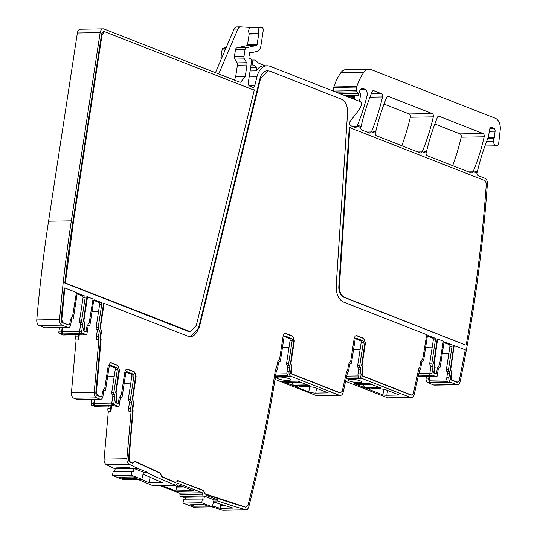 <?xml version="1.0" encoding="UTF-8"?>
<svg xmlns="http://www.w3.org/2000/svg" width="537" height="537" viewBox="0 0 537 537"><rect width="100%" height="100%" fill="white"/><g stroke="black" fill="none" stroke-linecap="round" stroke-linejoin="round"><path stroke-width="0.81" d="M161.865 485.515L176.982 491.355L176.525 487.025L176.727 486.039L177.821 485.012M159.858 485.549L179.492 493.134A1 0.644 89 0 1 179.976 494.349L179.935 494.584A1.504 0.967 89 0 0 180.674 496.41A1501.304 965.848 89 0 0 183.104 497.282L205.899 496.9A1501.304 965.855 89 0 1 203.463 496.02A1.504 0.967 89 0 1 202.731 494.201L179.935 494.584M143.359 472.969L147.266 472.902A1501.304 965.848 89 0 0 160.18 478.715A1501.304 965.848 89 0 0 175.525 485.226A1.504 0.967 89 0 0 175.787 485.28A1.504 0.967 89 0 0 176.7 484.139L177.512 483.179L202.288 492.751L179.492 493.134M176.982 491.355L194.508 491.06L178.781 484.978L176.317 485.018M345.58 381.337L387.707 397.85A5.008 3.222 89 0 0 388.533 397.998L411.322 397.615A5.008 3.222 89 0 0 414.289 394.299L419.605 370.181A3.752 2.417 89 0 0 420.86 367.731L421.706 362.22A1.504 0.967 89 0 1 422.619 361.086A1.504 0.967 89 0 1 422.713 361.092A1.504 0.967 89 0 0 422.8 361.099A1.504 0.967 89 0 0 423.713 359.965L427.277 336.679A1.504 0.967 89 0 1 428.19 335.551A1.504 0.967 89 0 1 428.439 335.591L434.708 338.048L432.6 338.088L427.472 336.075M275.018 379.391L316.615 395.688A5.008 3.222 89 0 0 317.441 395.843L340.23 395.46A5.008 3.222 89 0 0 343.197 392.144L347.473 372.759A3.752 2.417 89 0 0 348.728 370.308L349.574 364.798A1.504 0.967 89 0 1 350.486 363.663A1.504 0.967 89 0 1 350.574 363.67A1.504 0.967 89 0 0 350.661 363.677A1.504 0.967 89 0 0 351.574 362.542L355.138 339.256A1.504 0.967 89 0 1 356.051 338.129A1.504 0.967 89 0 1 356.299 338.169L355.809 338.182M211.893 506.881L216.834 508.391A1501.304 965.848 89 0 0 222.493 510.063A5.008 3.222 89 0 0 223.123 510.15L245.919 509.767A5.008 3.222 89 0 0 248.832 506.666A1010.876 650.341 89 0 0 276.394 370.611A3.752 2.417 89 0 0 277.649 368.16L278.488 362.65A1.504 0.967 89 0 1 279.408 361.515A1.504 0.967 89 0 1 279.495 361.522A1.504 0.967 89 0 0 279.582 361.522A1.504 0.967 89 0 0 280.495 360.394L284.06 337.108A1.504 0.967 89 0 1 284.972 335.974A1.504 0.967 89 0 1 285.221 336.021L284.731 336.028M137.875 479.306A1501.304 965.848 89 0 0 146.098 482.844A1501.304 965.848 89 0 0 152.736 485.609A1.504 0.967 89 0 0 152.991 485.663A1.504 0.967 89 0 0 153.253 485.602M110.971 406.006L110.575 408.59L107.897 408.637A3.752 2.417 89 0 0 108.299 411.738L104.097 459.115A5.008 3.222 89 0 0 106.36 464.639A1501.304 965.848 89 0 0 111.407 467.109A1501.304 965.855 89 0 0 113.126 467.942A1501.311 965.855 89 0 0 114.77 468.727A1501.23 965.801 89 0 0 115.16 468.915M107.897 408.637L108.293 406.046M98.909 406.207A1.249 0.805 -91 0 1 98.291 406.677A1.249 0.805 -91 0 1 98.09 406.637L95.405 406.684A1.249 0.805 89 0 0 95.613 406.724A1.249 0.805 89 0 0 95.814 406.677M95.405 406.684L91.646 405.207A1.249 0.805 89 0 1 91.048 403.69L91.699 399.441M78.771 334.249L78.375 336.84L75.697 336.887A3.752 2.417 89 0 0 76.1 339.988L71.434 392.641A5.008 3.222 89 0 0 73.884 398.246L77.234 399.562A3.752 2.417 89 0 0 77.852 399.676L100.647 399.293A3.752 2.417 89 0 0 102.929 396.46L103.641 391.809A1.504 0.967 89 0 1 104.554 390.674A1.504 0.967 89 0 1 104.648 390.681A1.504 0.967 89 0 0 104.735 390.688A1.504 0.967 89 0 0 105.648 389.553L109.212 366.268A1.504 0.967 89 0 1 110.125 365.14A1.504 0.967 89 0 1 110.374 365.18L116.643 367.637L114.535 367.677L109.407 365.663M75.697 336.887L76.093 334.296M66.709 334.457A1.249 0.805 -91 0 1 66.098 334.927A1.249 0.805 -91 0 1 65.89 334.887L63.205 334.934A1.249 0.805 89 0 0 63.413 334.974A1.249 0.805 89 0 0 63.621 334.927M63.205 334.934L59.446 333.457A1.249 0.805 89 0 1 58.848 331.94L59.5 327.691M239.233 81.986L104.024 28.991A5.008 3.222 89 0 0 103.198 28.837L80.409 29.226A5.008 3.222 89 0 0 77.362 32.999L48.558 221.21A1010.876 650.341 89 0 0 36.778 319.945A5.008 3.222 89 0 0 39.228 325.536L45.034 327.812A3.752 2.417 89 0 0 45.652 327.926L68.447 327.536A3.752 2.417 89 0 0 70.73 324.71L71.441 320.059A1.504 0.967 89 0 1 72.361 318.924A1.504 0.967 89 0 1 72.448 318.931A1.504 0.967 89 0 0 72.535 318.938A1.504 0.967 89 0 0 73.448 317.803L77.013 294.518A1.504 0.967 89 0 1 77.925 293.383A1.504 0.967 89 0 1 78.174 293.43L84.443 295.887L82.336 295.921L77.207 293.914M226.231 47.484L223.372 48.135A2.504 1.611 89 0 0 222.063 49.995L220.989 57.003A2.504 1.611 89 0 0 221.271 59.09M486.509 141.728L493.671 141.607A4.001 2.578 89 0 0 496.309 145.822A4.001 2.578 89 0 0 498.779 142.567L500.222 129.867A10.008 6.437 89 0 0 495.362 118.281L371.121 69.588A12.512 8.048 89 0 0 369.053 69.206L346.07 69.588A12.512 8.048 89 0 0 340.914 72.649A47.545 30.582 89 0 0 333.86 86.934A2.504 1.611 89 0 0 333.739 87.457L333.188 91.048M426.351 376.457L426.089 378.182A3.752 2.417 89 0 0 427.882 382.747L433.614 384.989A5.008 3.222 89 0 0 434.446 385.143L457.235 384.761A5.008 3.222 89 0 0 460.216 381.357A1010.876 650.341 89 0 0 487.395 183.761A5.008 3.222 89 0 0 484.931 178.291L478.145 175.626A2.504 1.611 89 0 1 476.91 172.901M384.022 104.091L409.174 113.951L432.157 113.562L388.365 96.398A2.504 1.611 89 0 0 387.956 96.324A2.504 1.611 89 0 0 386.64 97.445A175.149 112.683 89 0 0 375.585 132.263L371.859 130.806A175.149 112.683 89 0 0 382.512 96.955A2.504 1.611 89 0 0 381.364 93.653L373.826 90.699A2.504 1.611 89 0 0 373.41 90.619A2.504 1.611 89 0 0 372.094 91.746A175.149 112.683 89 0 0 361.059 126.571L357.481 125.168A175.149 112.683 89 0 0 367.019 95.948A5.008 3.222 89 0 0 364.764 89.202L363.643 88.766A6.008 3.866 89 0 0 362.65 88.578A6.008 3.866 89 0 0 359.716 90.8A1.249 0.805 89 0 0 359.562 91.277L359.381 92.492A1.249 0.805 89 0 1 358.615 93.438A1.249 0.805 89 0 1 358.213 93.277L356.494 91.793A1 0.644 89 0 1 356.172 90.672L356.722 87.068A2.504 1.611 89 0 1 356.843 86.544A47.545 30.582 89 0 1 363.898 72.26A12.512 8.048 89 0 1 369.053 69.206M401.783 145.695A175.149 112.683 89 0 0 410.315 117.254A2.504 1.611 89 0 0 409.174 113.951M452.664 165.638A175.149 112.683 89 0 0 461.189 137.19A2.504 1.611 89 0 0 460.048 133.888L483.032 133.505L439.159 116.307A2.504 1.611 89 0 0 438.749 116.227A2.504 1.611 89 0 0 437.427 117.355A175.149 112.683 89 0 0 426.378 152.172L422.653 150.716A175.149 112.683 89 0 0 433.305 116.865A2.504 1.611 89 0 0 432.157 113.562M434.816 124L460.048 133.888M179.976 494.349L202.764 493.966A1 0.644 89 0 0 202.288 492.751M214.041 499.893L217.767 499.826L206.369 495.362L205.899 496.9M217.767 499.826L217.747 501.021A1501.304 965.848 89 0 0 245.288 509.68A5.008 3.222 89 0 0 245.919 509.767M291.49 338.478L289.383 338.511A1.504 0.967 89 0 1 290.101 340.337L286.536 363.623A1.504 0.967 89 0 0 287.1 365.361A1.504 0.967 -91 0 1 287.664 367.107L286.953 371.752L289.06 371.718L289.772 367.066A1.504 0.967 89 0 0 289.208 365.328A1.504 0.967 89 0 1 288.644 363.583L292.209 340.304A1.504 0.967 89 0 0 291.49 338.478L285.221 336.021M289.06 371.718A3.752 2.417 89 0 0 290.853 376.276L339.404 395.306A5.008 3.222 89 0 0 340.23 395.46M362.569 340.626L360.461 340.666A1.504 0.967 89 0 1 361.179 342.485L357.615 365.771A1.504 0.967 89 0 0 358.179 367.516A1.504 0.967 -91 0 1 358.743 369.255L358.031 373.906L360.139 373.866L360.851 369.221A1.504 0.967 89 0 0 360.287 367.476A1.504 0.967 89 0 1 359.723 365.737L363.287 342.452A1.504 0.967 89 0 0 362.569 340.626L356.299 338.169M360.139 373.866A3.752 2.417 89 0 0 361.931 378.431L410.496 397.461A5.008 3.222 89 0 0 411.322 397.615M439.138 367.603L439.32 367.603A1.504 0.967 89 0 0 439.226 367.597A1.504 0.967 89 0 0 438.313 368.731L437.232 375.806A1.249 0.805 89 0 1 436.467 376.746A1.249 0.805 89 0 1 436.266 376.712L432.5 375.235A1.249 0.805 89 0 1 431.902 373.718L432.99 366.643A1.504 0.967 89 0 0 432.426 364.898A1.504 0.967 89 0 1 431.862 363.16L435.42 339.874A1.504 0.967 89 0 0 434.708 338.048M439.32 367.603A1.504 0.967 89 0 0 439.407 367.61A1.504 0.967 89 0 0 440.32 366.476L443.884 343.19A1.504 0.967 89 0 1 444.797 342.056A1.504 0.967 89 0 1 445.045 342.103L451.315 344.559L449.207 344.593L444.079 342.586M449.033 371.409L446.925 371.443A1.504 0.967 -91 0 1 447.489 373.188L446.777 377.833L448.885 377.8L449.597 373.155A1.504 0.967 89 0 0 449.033 371.409A1.504 0.967 89 0 1 448.469 369.671L452.026 346.385A1.504 0.967 89 0 0 451.315 344.559M448.885 377.8A3.752 2.417 89 0 0 450.677 382.357L456.41 384.606A5.008 3.222 89 0 0 457.235 384.761M487.878 138.284L494.154 138.177A2.504 1.611 89 0 0 494.376 137.297L495.094 131.203A2.504 1.611 89 0 0 493.879 128.289L491.872 127.504A3 1.933 89 0 0 491.375 127.417A3 1.933 89 0 0 489.549 129.679L488.455 136.807A2.504 1.611 89 0 1 488.079 137.908A5.008 3.222 89 0 0 487.71 138.653A182.157 117.187 89 0 0 477.239 172.108L476.836 173.021L472.99 171.518A175.143 112.676 89 0 1 472.862 171.833A2.504 1.611 89 0 1 471.546 172.954A2.504 1.611 89 0 1 471.13 172.88L427.284 155.69A2.504 1.611 89 0 1 426.049 152.971M426.378 152.172L425.975 153.092L422.109 151.575A175.156 112.683 89 0 1 421.981 151.89L417.759 151.958M375.256 133.062A2.504 1.611 89 0 0 376.491 135.78L420.249 152.938A2.504 1.611 89 0 0 420.666 153.011A2.504 1.611 89 0 0 421.981 151.89M375.585 132.263L375.182 133.183L371.315 131.666A175.156 112.689 89 0 1 371.188 131.981A2.504 1.611 89 0 1 369.872 133.102A2.504 1.611 89 0 1 369.456 133.028L361.958 130.088A2.504 1.611 89 0 1 360.73 127.37M361.059 126.571L360.656 127.491L356.937 126.034A175.149 112.683 89 0 1 356.81 126.343A2.504 1.611 89 0 1 355.494 127.47A2.504 1.611 89 0 1 355.078 127.39L350.802 125.712A2.504 1.611 89 0 1 349.607 123.832A2.504 1.611 89 0 1 350.131 121.355L357.635 111.696A27.521 17.708 89 0 0 361.193 105.427A2.504 1.611 89 0 0 360.199 101.634L270.091 66.313A17.513 11.27 89 0 0 267.198 65.782A17.513 11.27 89 0 0 256.961 76.818L254.739 85.826L249.275 85.92L252.867 87.33A2.504 1.611 89 0 0 253.276 87.403A2.504 1.611 89 0 0 254.739 85.826M103.198 28.837A5.008 3.222 89 0 0 100.15 32.616L71.347 220.828A1010.876 650.341 89 0 0 59.573 319.562A5.008 3.222 89 0 0 62.024 325.147L67.823 327.422A3.752 2.417 89 0 0 68.447 327.536M88.88 325.442L89.055 325.442A1.504 0.967 89 0 0 88.967 325.435A1.504 0.967 89 0 0 88.048 326.57L86.967 333.645A1.249 0.805 89 0 1 86.209 334.585A1.249 0.805 89 0 1 86.001 334.551L82.242 333.074A1.249 0.805 89 0 1 81.644 331.557L82.725 324.482A1.504 0.967 89 0 0 82.161 322.737A1.504 0.967 89 0 1 81.597 320.998L85.161 297.713A1.504 0.967 89 0 0 84.443 295.887M89.055 325.442A1.504 0.967 89 0 0 89.142 325.442A1.504 0.967 89 0 0 90.055 324.314L93.619 301.029A1.504 0.967 89 0 1 94.532 299.894A1.504 0.967 89 0 1 94.78 299.941L101.05 302.398L98.942 302.432L93.814 300.425M77.234 399.562L100.023 399.179L96.673 397.863A5.008 3.222 89 0 1 94.23 392.252L98.895 339.606A3.752 2.417 89 0 1 98.486 336.498L99.332 330.987A1.504 0.967 89 0 0 98.768 329.248A1.504 0.967 89 0 1 98.204 327.503L101.768 304.224A1.504 0.967 89 0 0 101.05 302.398M100.023 399.179A3.752 2.417 89 0 0 100.647 399.293M121.073 397.192L121.255 397.192A1.504 0.967 89 0 0 121.167 397.185A1.504 0.967 89 0 0 120.248 398.32L119.167 405.395A1.249 0.805 89 0 1 118.402 406.334A1.249 0.805 89 0 1 118.2 406.301L114.435 404.824A1.249 0.805 89 0 1 113.837 403.307L114.925 396.232A1.504 0.967 89 0 0 114.361 394.487A1.504 0.967 89 0 1 113.797 392.748L117.355 369.463A1.504 0.967 89 0 0 116.643 367.637M121.255 397.192A1.504 0.967 89 0 0 121.342 397.199A1.504 0.967 89 0 0 122.255 396.064L125.819 372.779A1.504 0.967 89 0 1 126.732 371.644A1.504 0.967 89 0 1 126.98 371.691L133.25 374.148L131.142 374.182L126.014 372.175M104.097 459.115L126.893 458.732L131.095 411.355A3.752 2.417 89 0 1 130.686 408.248L131.531 402.743A1.504 0.967 89 0 0 130.968 400.998A1.504 0.967 89 0 1 130.404 399.26L133.968 375.974A1.504 0.967 89 0 0 133.25 374.148M126.893 458.732A5.008 3.222 89 0 0 129.149 464.25A1501.304 965.848 89 0 0 132.572 465.935A1501.304 965.848 89 0 0 138.103 468.606L147.272 472.198L143.54 472.258M147.266 472.902L147.272 472.198M126.98 369.167A4.001 2.578 89 0 1 127.35 369.268L133.619 371.725A4.001 2.578 89 0 1 135.532 376.585L132.236 399.333A4.001 2.578 89 0 1 133.095 403.354L132.256 408.865A1.249 0.805 89 0 0 132.525 410.12L133.095 410.114L132.827 408.852L133.673 403.347L132.706 398.816L136.109 376.578L134.196 371.711L127.269 369.134M110.374 362.656A4.001 2.578 89 0 1 110.743 362.757L117.012 365.214A4.001 2.578 89 0 1 118.925 370.08L115.63 392.822A4.001 2.578 89 0 1 116.489 396.843L115.67 402.22L115.905 402.831L117.637 403.441M127.35 369.268L127.927 369.255C126.37 368.892 125.336 369.859 124.826 372.154L121.422 394.4L119.254 397.695L118.046 403.435L116.482 402.817L116.24 402.213L117.066 396.836L116.093 392.312L119.503 370.067L117.59 365.207L110.662 362.629L108.219 365.643L104.816 387.889L102.648 391.184L101.936 395.836L100.969 396.742L97.62 395.427L96.398 392.621L101.124 339.277L100.627 337.102L101.473 331.591L100.506 327.067L103.91 304.828L103.95 303.298L103.373 303.311A4.001 2.578 89 0 1 103.332 304.835L100.036 327.583A4.001 2.578 89 0 1 100.896 331.604L100.057 337.115A1.249 0.805 89 0 0 100.325 338.37A1 0.644 89 0 1 100.553 339.283L95.821 392.634A2.504 1.611 89 0 0 97.049 395.44L100.392 396.749A1.249 0.805 89 0 0 100.6 396.789A1.249 0.805 89 0 0 100.808 396.742M190.252 336.726A15.016 9.659 89 0 0 198.744 327.275L199.321 327.268L260.546 78.657L267.856 70.777L269.923 71.159L341.418 99.177C345.627 101.379 347.681 105.903 347.573 112.77L336.189 285.791C336.061 294.028 338.525 299.458 343.573 302.096L426.687 334.672L422.881 358.3L420.713 361.596L419.874 367.107L418.806 368.664L413.336 393.446L411.443 395.024L362.878 375.994L362.28 374.47L362.992 369.825L362.025 365.301L365.428 343.056L363.515 338.189L356.588 335.612M267.856 70.777L267.285 70.783A12.512 8.048 89 0 0 259.968 78.664L198.744 327.275M356.299 335.645A4.001 2.578 89 0 1 356.675 335.746L362.938 338.203A4.001 2.578 89 0 1 364.851 343.062L361.555 365.811A4.001 2.578 89 0 1 362.421 369.832L361.71 374.484A1.249 0.805 89 0 0 362.307 376.001L410.865 395.037A2.504 1.611 89 0 0 411.282 395.111A2.504 1.611 89 0 0 411.308 395.111M285.221 333.49A4.001 2.578 89 0 1 285.597 333.598L291.86 336.055A4.001 2.578 89 0 1 293.773 340.914L290.477 363.663A4.001 2.578 89 0 1 291.336 367.684L290.624 372.329A1.249 0.805 89 0 0 291.222 373.853L339.773 392.883A2.504 1.611 89 0 0 340.19 392.956A2.504 1.611 89 0 0 340.216 392.956M177.593 480.669A3.504 2.255 89 0 1 177.875 480.749L202.65 490.321A3.504 2.255 89 0 1 204.382 493.443L204.637 493.886A1498.801 964.244 89 0 0 245.563 507.223A2.504 1.611 89 0 0 245.872 507.264L205.208 493.879L203.228 490.315L177.881 480.635M134.673 461.511A3.504 2.255 89 0 1 135.055 461.632L159.536 472.963A3.504 2.255 89 0 1 161.174 476.198L161.415 476.661A1498.801 964.244 89 0 0 175.096 482.474L175.27 482.468M132.525 410.12A1 0.644 89 0 1 132.753 411.033L128.491 459.108A2.504 1.611 89 0 0 129.618 461.867A1498.807 964.244 89 0 0 132.223 463.156L132.424 463.149M436.192 373.859L433.97 373.242L433.728 372.631L434.554 367.254A4.001 2.578 89 0 0 433.695 363.234L434.265 363.227L437.601 338.954L443.293 341.183L439.488 364.811L437.319 368.107L436.5 373.483L436.111 373.846L434.547 373.228L434.305 372.624L435.131 367.248L434.265 363.227M437.601 338.954L437.031 338.961A4.001 2.578 89 0 1 436.99 340.492L433.695 363.234M87.343 296.786L93.035 299.022L89.223 322.65L87.061 325.946L85.846 331.685L84.282 331.067L84.041 330.463L84.866 325.086L83.9 320.562L87.303 298.317L87.343 296.786L86.766 296.8A4.001 2.578 89 0 1 86.725 298.324L83.43 321.072A4.001 2.578 89 0 1 84.289 325.093L83.47 330.47L83.705 331.081L85.437 331.691M103.99 31.663A4.001 2.578 89 0 0 103.936 31.663A4.001 2.578 89 0 0 101.493 34.683L72.918 221.439A1008.379 648.73 89 0 0 64.802 283.046L65.373 283.039L73.488 221.432L102.07 34.677L104.507 31.656L253.068 89.746L254.323 89.847L196.307 325.415L190.454 331.718L65.373 283.039M64.802 283.046L188.232 331.423A10.008 6.437 89 0 0 189.883 331.732A10.008 6.437 89 0 0 189.991 331.732M456.779 382.183L457.195 382.257A2.504 1.611 89 0 1 456.779 382.183L451.046 379.934A1.249 0.805 89 0 1 450.449 378.417L451.161 373.765A4.001 2.578 89 0 0 450.301 369.745L453.597 346.996A4.001 2.578 89 0 0 453.637 345.472L465.284 349.802L459.256 380.545L457.356 382.169L451.624 379.928L451.026 378.404L451.738 373.759L450.765 369.228L454.208 345.459M64.836 287.966L76.429 292.511L72.616 316.139L70.454 319.434L69.743 324.086L68.77 324.992L62.97 322.717L61.742 319.918L64.836 287.966L64.259 287.98A1008.379 648.73 89 0 0 61.164 319.931A2.504 1.611 89 0 0 62.393 322.724L68.199 324.999A1.249 0.805 89 0 0 68.4 325.039A1.249 0.805 89 0 0 68.608 324.992M349.862 127.289L349.285 127.303L338.82 286.382A10.008 6.437 89 0 0 343.74 297.256L465.586 345.016L344.318 297.243C340.948 295.491 339.31 291.866 339.397 286.375L349.862 127.289L351.003 128.128L485.139 180.707L486.368 183.439C482.481 238.22 475.748 292.074 466.163 345.002M434.567 376.739A1.249 0.805 -91 0 1 434.359 376.786A1.249 0.805 -91 0 1 434.158 376.746L432.97 376.283L418.209 376.531M432.5 375.235L430.399 375.269L431.58 375.739L418.33 375.96M429.036 376.417L428.774 378.142A3.752 2.417 89 0 0 429.13 381.142A3.752 2.417 89 0 0 429.775 382.143L447.777 381.841A3.752 2.417 89 0 1 447.14 380.84A3.752 2.417 89 0 1 446.777 377.833M494.154 138.177A5.008 3.222 89 0 0 493.664 141.13A5.008 3.222 89 0 1 493.671 141.607M357.481 125.168L356.937 126.034M359.32 92.747A1.249 0.805 -91 0 1 359.508 92.706A1.249 0.805 -91 0 1 359.716 92.747L360.173 92.928A1 0.644 -91 0 1 360.656 94.143L360.186 97.204A27.521 17.708 -91 0 1 359.334 101.292M358.803 93.398L358.139 95.291A1.249 0.805 -91 0 1 357.454 95.928A1.249 0.805 -91 0 1 357.313 95.915L355.42 95.438A1.249 0.805 -91 0 0 355.279 95.425L344.808 95.599M354.225 99.291A1.504 0.967 -91 0 0 354.286 98.573A2.504 1.611 -91 0 1 354.313 97.694L354.521 96.365A1.249 0.805 -91 0 1 355.279 95.425M265.412 65.809L259.109 63.339A5.008 3.222 -91 0 1 258.324 62.856L255.787 60.674A5.008 3.222 -91 0 0 254.176 60.037A5.008 3.222 -91 0 1 254.176 60.037L251.699 60.077M350.131 97.687L349.862 97.459A2.504 1.611 -91 0 0 349.057 97.143L348.755 97.15M267.198 65.782L263.942 65.836A17.513 11.27 -91 0 0 256.216 70.864A2.504 1.611 -91 0 0 256.203 67.333A8.008 5.148 -91 0 0 253.135 64.97A1.249 0.805 -91 0 1 252.444 63.42L252.82 60.99A1.249 0.805 -91 0 1 253.578 60.05M249.45 85.913A2.504 1.611 -91 0 1 248.255 82.873L251.678 60.513A1.249 0.805 -91 0 0 251.115 59.003L249.497 58.264A1.249 0.805 -91 0 1 249.054 56.345A2.504 1.611 -91 0 0 249.289 55.512L249.443 54.492A2.504 1.611 -91 0 0 249.477 53.579A1.249 0.805 -91 0 1 250.249 52.176A1.249 0.805 -91 0 1 250.457 52.217L250.047 52.223M256.357 45.477L246.778 45.638L236.777 47.907L246.355 47.746L256.357 45.477A1.504 0.967 89 0 0 257.142 44.356L258.747 33.878A1 0.644 89 0 0 258.653 33.093A3.752 2.417 89 0 1 258.525 29.287A3.752 2.417 89 0 1 260.606 27.313A3.752 2.417 89 0 1 260.727 27.32L261.72 27.38A2.504 1.611 -91 0 1 263.244 30.495L260.901 45.833A7.505 4.826 -91 0 1 256.968 51.418L251.712 52.613A1.249 0.805 -91 0 1 251.605 52.626A1.249 0.805 -91 0 1 251.397 52.586L250.457 52.217M236.851 26.917A5.008 3.222 89 0 0 236.696 26.917L240.522 26.85A5.008 3.222 89 0 1 240.683 26.857L251.088 27.474M62.178 327.644L61.533 331.893L58.848 331.94M62.688 327.637L62.339 331.638A2 1.289 89 0 0 63.312 333.88L62.131 333.417A1.249 0.805 -91 0 1 61.533 331.893M65.89 334.887L64.702 334.423A2 1.289 89 0 0 65.031 334.484L82.866 334.182M64.702 334.423L82.705 334.121L83.893 334.585A1.249 0.805 -91 0 0 84.101 334.625A1.249 0.805 -91 0 0 84.302 334.578M82.242 333.074L80.134 333.108L81.322 333.578L63.312 333.88M76.1 339.988L78.785 339.941A3.752 2.417 -91 0 1 78.771 339.908A3.752 2.417 -91 0 1 78.375 336.84M98.895 339.606L96.788 339.639A3.752 2.417 -91 0 1 96.385 336.538L97.224 331.027A1.504 0.967 -91 0 0 96.66 329.282A1.504 0.967 -91 0 1 96.096 327.543L99.66 304.257A1.504 0.967 -91 0 0 98.942 302.432M92.015 311.534L98.566 311.426M78.785 339.941L79.288 334.242M94.378 399.394L93.727 403.643L91.048 403.69M94.888 399.387L94.532 403.388A2 1.289 89 0 0 95.512 405.63L94.324 405.167A1.249 0.805 -91 0 1 93.727 403.643M98.09 406.637L96.902 406.173A2 1.289 89 0 0 97.231 406.234L115.066 405.932M96.902 406.173L114.905 405.871L116.093 406.334A1.249 0.805 -91 0 0 116.301 406.375A1.249 0.805 -91 0 0 116.502 406.328M95.512 405.63L113.515 405.328L112.334 404.858A1.249 0.805 -91 0 1 111.736 403.341L112.817 396.266A1.504 0.967 -91 0 0 112.253 394.527A1.504 0.967 -91 0 1 111.689 392.782L115.254 369.496A1.504 0.967 -91 0 0 114.535 367.677M110.575 408.59A3.752 2.417 -91 0 0 110.964 411.657L108.299 411.738M110.964 411.657L109.521 411.718M131.095 411.355L128.987 411.389A3.752 2.417 -91 0 1 128.578 408.288L129.424 402.777A1.504 0.967 -91 0 0 128.86 401.032A1.504 0.967 -91 0 1 128.296 399.293L131.86 376.007A1.504 0.967 -91 0 0 131.142 374.182M124.208 383.284L130.343 383.183L130.384 385.633M110.978 411.731L111.488 405.992M133.948 468.465L133.498 471.432L113.092 471.567L112.501 475.446L123 479.561L141.775 479.246L143.547 472.224L133.948 468.465L131.075 468.512A2.504 1.611 -91 0 1 131.048 468.452A1501.304 965.848 89 0 1 129.41 467.667L116.381 467.888A1501.304 965.848 89 0 0 118.026 468.673A2.504 1.611 -91 0 1 117.751 467.861M134.465 468.667L138.103 468.606M143.077 474.084A1501.304 965.848 89 0 0 162.375 482.568L149.353 482.79A1501.304 965.848 89 0 1 141.13 479.252M180.674 496.41L203.463 496.02M213.739 501.088L217.747 501.021M213.531 501.9A1501.385 965.902 89 0 0 233.112 508.116L220.089 508.331L220.459 505.008M212.498 506.002A1501.385 965.902 89 0 0 220.089 508.331M286.953 371.752A3.752 2.417 89 0 0 287.315 374.752A3.752 2.417 89 0 0 287.953 375.752L275.562 375.96M279.24 377.048A7.008 1.376 8.7 0 1 286.684 377.974A7.008 1.376 8.7 0 1 290.551 379.827A7.008 1.376 8.7 0 1 288.013 380.491A7.008 1.376 8.7 0 1 280.562 379.565A7.008 1.376 8.7 0 1 276.703 377.706A7.008 1.376 8.7 0 1 279.24 377.048M310.091 386.009L307.983 386.043A1.752 0.342 8.7 0 1 307.345 386.016A15.513 3.041 8.7 0 0 297.706 386.177A1.752 0.342 8.7 0 1 297.256 386.224L295.149 386.257L282.771 381.411L297.713 381.156L310.091 386.009M297.928 387.667A15.016 2.94 8.7 0 1 314.212 387.392L328.208 392.876L315.763 393.084A5.008 0.98 8.7 0 1 308.795 391.923L297.928 387.667M358.031 373.906A3.752 2.417 89 0 0 358.394 376.907A3.752 2.417 89 0 0 359.031 377.907L346.291 378.122M384.264 389.372A15.016 2.94 8.7 0 1 385.291 389.54L399.286 395.024L386.841 395.239A5.008 0.98 8.7 0 1 382.908 394.87L369.268 389.526A15.016 2.94 8.7 0 1 384.264 389.372M366.496 387.922L368.409 387.889A1.752 0.342 -171.3 0 0 368.859 387.842A15.513 3.041 -171.3 0 1 378.498 387.68A1.752 0.342 -171.3 0 0 379.135 387.707L379.062 388.197L381.169 388.157L368.791 383.311L354.044 383.559L366.375 388.392L366.496 387.922L364.925 387.311A3.256 2.094 89 0 1 363.368 384.821M379.062 388.197A1.752 0.342 8.7 0 1 378.424 388.164A15.513 3.041 8.7 0 0 368.785 388.332A1.752 0.342 8.7 0 1 368.335 388.379L366.422 388.405M350.319 379.203A7.008 1.376 8.7 0 1 357.77 380.122A7.008 1.376 8.7 0 1 361.629 381.982A7.008 1.376 8.7 0 1 359.092 382.639A7.008 1.376 8.7 0 1 351.648 381.713A7.008 1.376 8.7 0 1 347.781 379.86A7.008 1.376 8.7 0 1 350.319 379.203M422.653 150.716L422.109 151.575M371.859 130.806L371.315 131.666M477.239 172.108L473.533 170.659A175.149 112.683 89 0 0 484.179 136.807A2.504 1.611 89 0 0 483.032 133.505M473.533 170.659L472.99 171.518M204.328 496.926L204 499.068L183.6 499.195L183.003 503.075L193.501 507.19L212.276 506.874L214.048 499.86L205.96 496.691M289.383 338.511L284.254 336.504M360.461 340.666L355.333 338.652M432.6 338.088A1.504 0.967 -91 0 1 433.319 339.908L429.754 363.193A1.504 0.967 -91 0 0 430.318 364.938A1.504 0.967 -91 0 1 430.882 366.677L429.795 373.752A1.249 0.805 -91 0 0 430.399 375.269M449.207 344.593A1.504 0.967 -91 0 1 449.925 346.419L446.361 369.704A1.504 0.967 -91 0 0 446.925 371.443M82.336 295.921A1.504 0.967 -91 0 1 83.054 297.746L79.489 321.032A1.504 0.967 -91 0 0 80.053 322.771A1.504 0.967 -91 0 1 80.617 324.516L79.536 331.591A1.249 0.805 -91 0 0 80.134 333.108M429.553 376.403L429.217 380.196A2 1.289 89 0 0 429.775 382.143M246.355 47.746A2.504 1.611 89 0 0 245.047 49.605L243.973 56.613A2.504 1.611 89 0 0 244.362 58.909L234.783 59.07L237.039 62.869L246.617 62.708L244.362 58.909M239.428 81.98L240.663 82.215L245.241 76.549L247.007 65.004A2.504 1.611 89 0 0 246.617 62.708M258.747 33.878L249.168 34.039A1 0.644 89 0 0 249.081 33.254A3.752 2.417 -91 0 1 248.946 29.448A3.752 2.417 -91 0 1 251.027 27.474A3.752 2.417 -91 0 1 251.148 27.481L260.485 27.32M215.465 72.67L234.085 29.105L237.918 29.038A5.008 3.222 89 0 1 240.522 26.85M236.696 26.917A5.008 3.222 89 0 0 234.085 29.105M218.72 73.945L237.918 29.038M247.007 65.004L237.428 65.165L235.662 76.71L234.468 80.12M237.428 65.165A2.504 1.611 89 0 0 237.039 62.869M236.777 47.907A2.504 1.611 89 0 0 235.468 49.766L234.394 56.774A2.504 1.611 89 0 0 234.783 59.07M246.778 45.638A1.504 0.967 89 0 0 247.564 44.517L257.142 44.356M249.168 34.039L247.564 44.517M130.343 383.183L130.76 383.176M130.129 385.6L130.464 383.176M114.757 471.533L115.18 468.781L118.053 468.734A2.504 1.611 -91 0 1 118.026 468.673M149.957 477.38L149.353 482.79M185.265 499.168L185.554 497.242M307.339 384.928L293.658 385.163L295.222 385.774L295.149 386.257M293.658 385.163A3.256 2.094 -91 0 1 292.094 382.673M301.183 382.519L287.778 382.747A3.256 2.094 -91 0 1 287.241 382.646L284.026 381.391M308.903 385.546L308.057 385.559A1.752 0.342 -171.3 0 1 307.419 385.532A15.513 3.041 -171.3 0 0 297.78 385.694A1.752 0.342 -171.3 0 1 297.33 385.741L295.222 385.774M383.76 389.298L382.908 394.87M379.981 387.694L379.135 387.707M355.299 383.539L358.508 384.794A3.256 2.094 89 0 0 359.052 384.895L372.269 384.673M202.368 498.88L201.771 502.76L212.276 506.874M131.867 471.244L131.27 475.131L141.775 479.246M425.666 347.184L432.218 347.077M442.273 353.695L448.825 353.588M75.408 305.023L81.953 304.915M107.601 376.773L114.153 376.665M131.075 468.512L118.053 468.734M112.501 475.446L131.27 475.131M133.404 476.943L119.422 477.178L123.154 478.642L137.136 478.407L133.404 476.943M183.003 503.075L201.771 502.76M203.906 504.572L189.923 504.814L193.656 506.27L207.638 506.035L203.906 504.572M282.455 347.614L289 347.499M353.534 349.762L360.085 349.654M150.944 477.621L150.682 477.628A2.504 1.611 -91 0 1 149.615 477.031M123.315 477.111L123.154 478.642M223.728 505.216L221.184 505.263A2.504 1.611 -91 0 1 219.848 504.223L219.714 503.934M193.817 504.746L193.656 506.27M356.675 335.746L357.246 335.739C355.689 335.37 354.655 336.337 354.145 338.632L350.742 360.877L348.58 364.173L347.734 369.684L346.667 371.242L342.244 391.292L340.351 392.869L291.799 373.839L291.202 372.322L291.913 367.67L290.947 363.146L294.35 340.908L292.437 336.041L286.167 333.584C284.61 333.215 283.576 334.182 283.066 336.484L279.663 358.729L277.501 362.025L276.656 367.536L275.521 369.201C268.413 415.772 259.21 461.27 247.906 505.7L245.563 507.223M285.597 333.598L286.167 333.584L285.509 333.464M340.19 392.956L339.773 392.883M411.282 395.111L410.865 395.037M103.95 303.298L188.064 336.269L190.541 336.726L199.321 327.268M118.435 403.072L117.475 403.441M177.875 480.749L178.452 480.736L175.673 482.461L161.986 476.655L160.113 472.956L135.633 461.625L134.962 461.478L132.8 463.142L130.189 461.86L129.061 459.101L133.095 410.114M133.156 462.954L132.223 463.156M176.022 482.246L175.096 482.474M436.5 373.483L435.534 373.853M86.235 331.322L85.276 331.691M181.325 485.965L176.727 486.039M181.707 486.113L176.653 486.193M183.761 486.905L176.525 487.025M183.956 486.978L176.525 487.106M193.38 490.623L176.733 490.905M436.266 376.712L434.158 376.746M426.089 378.182L428.774 378.142M427.882 382.747L450.677 382.357M433.614 384.989L456.41 384.606M490.885 127.524L491.872 127.504M489.999 128.356L493.879 128.289M489.301 131.297L495.094 131.203M488.314 137.398L494.376 137.297M486.69 141.244L493.664 141.13M340.914 72.649L363.898 72.26M333.86 86.934L356.843 86.544M333.739 87.457L356.722 87.068M333.229 91.062L356.172 90.672M335.981 92.136L356.494 91.793M339.679 93.592L358.213 93.277M361.663 88.8L363.643 88.766M360.904 89.27L364.764 89.202M360.361 96.056L367.019 95.948M352.594 126.417L356.81 126.343M358.139 95.291L344.6 95.519M355.145 95.445L344.848 95.62M354.521 96.365L347.083 96.492M354.313 97.694L350.312 97.761M354.286 98.573L352.473 98.607M252.82 60.99L251.605 61.01M252.444 63.42L251.229 63.44M253.135 64.97L250.994 65.004M256.203 67.333L250.618 67.427M256.216 70.864L250.081 70.965M256.961 76.818L249.161 76.945M251.397 52.586L249.651 52.613M225.97 48.088L223.372 48.135M225.178 49.941L222.063 49.995M222.17 56.982L220.989 57.003M77.362 32.999L100.15 32.616M48.558 221.21L71.347 220.828M36.778 319.945L59.573 319.562M39.228 325.536L62.024 325.147M45.034 327.812L67.823 327.422M62.131 333.417L59.446 333.457M86.001 334.551L83.893 334.585M71.434 392.641L94.23 392.252M73.884 398.246L96.673 397.863M94.324 405.167L91.646 405.207M118.2 406.301L116.093 406.334M114.435 404.824L112.334 404.858M106.36 464.639L129.149 464.25M152.736 485.609L175.525 485.226M222.493 510.063L245.288 509.68M275.474 376.538L290.853 376.276M316.615 395.688L339.404 395.306M346.164 378.692L361.931 378.431M387.707 397.85L410.496 397.461M410.315 117.254L433.305 116.865M387.539 96.412L388.365 96.398M373 90.713L373.826 90.699M371.248 93.821L381.364 93.653M369.946 97.17L382.512 96.955M366.972 132.055L371.188 131.981M438.333 116.321L439.159 116.307M461.189 137.19L484.179 136.807M468.64 171.9L472.862 171.833M290.101 340.337L292.209 340.304M288.644 363.583L286.536 363.623M287.1 365.361L289.208 365.328M289.772 367.066L287.664 367.107M361.179 342.485L363.287 342.452M359.723 365.737L357.615 365.771M358.179 367.516L360.287 367.476M360.851 369.221L358.743 369.255M428.439 335.591L427.942 335.605M435.42 339.874L433.319 339.908M431.862 363.16L429.754 363.193M432.426 364.898L430.318 364.938M432.99 366.643L430.882 366.677M431.902 373.718L429.795 373.752M445.045 342.103L444.549 342.109M452.026 346.385L449.925 346.419M448.469 369.671L446.361 369.704M449.597 373.155L447.489 373.188M78.174 293.43L77.684 293.437M85.161 297.713L83.054 297.746M81.597 320.998L79.489 321.032M82.161 322.737L80.053 322.771M82.725 324.482L80.617 324.516M81.644 331.557L79.536 331.591M94.78 299.941L94.29 299.948M101.768 304.224L99.66 304.257M98.204 327.503L96.096 327.543M98.768 329.248L96.66 329.282M99.332 330.987L97.224 331.027M98.486 336.498L96.385 336.538M110.374 365.18L109.877 365.194M117.355 369.463L115.254 369.496M113.797 392.748L111.689 392.782M114.361 394.487L112.253 394.527M114.925 396.232L112.817 396.266M113.837 403.307L111.736 403.341M126.98 371.691L126.484 371.698M133.968 375.974L131.86 376.007M130.404 399.26L128.296 399.293M130.968 400.998L128.86 401.032M131.531 402.743L129.424 402.777M130.686 408.248L128.578 408.288M418.833 373.692L429.835 373.504M429.217 380.196L446.838 379.901M258.653 33.093L249.081 33.254M245.241 76.549L235.662 76.71M62.339 331.638L79.57 331.342M94.532 403.388L111.77 403.092M287.013 373.812L275.87 374M297.33 385.741L297.256 386.224M297.78 385.694L297.706 386.177M307.419 385.532L307.345 386.016M308.057 385.559L307.983 386.043M309.587 386.761L308.795 391.923M316.494 388.285L315.763 393.084M358.092 375.967L346.721 376.155M387.573 390.433L386.841 395.239M368.409 387.889L368.335 388.379M368.859 387.842L368.785 388.332M378.498 387.68L378.424 388.164M245.047 49.605L235.468 49.766M234.394 56.774L243.973 56.613M300.921 382.418L287.241 382.646M378.417 387.083L364.925 387.311M372 384.566L358.508 384.794M220.566 504.209L219.848 504.223M338.82 286.382L339.397 286.375M343.74 297.256L344.318 297.243M61.164 319.931L61.742 319.918M62.393 322.724L62.97 322.717M453.597 346.996L454.168 346.989M450.194 369.241L450.765 369.228M450.301 369.745L450.872 369.731M451.161 373.765L451.738 373.759M450.449 378.417L451.026 378.404M451.046 379.934L451.624 379.928M72.918 221.439L73.488 221.432M188.232 331.423L188.802 331.416M101.493 34.683L102.07 34.677M83.705 331.081L84.282 331.067M83.47 330.47L84.041 330.463M86.725 298.324L87.303 298.317M83.322 320.569L83.9 320.562M83.43 321.072L84.007 321.059M84.289 325.093L84.866 325.086M434.554 367.254L435.131 367.248M433.728 372.631L434.305 372.624M433.97 373.242L434.547 373.228M436.99 340.492L437.561 340.478M433.587 362.73L434.158 362.723M132.256 408.865L132.827 408.852M132.753 411.033L133.324 411.027M128.491 459.108L129.061 459.101M129.618 461.867L130.189 461.86M135.055 461.632L135.633 461.625M159.536 472.963L160.113 472.956M161.174 476.198L161.751 476.191M161.415 476.661L161.986 476.655M202.65 490.321L203.228 490.315M204.382 493.443L204.959 493.429M204.637 493.886L205.208 493.879M291.86 336.055L292.437 336.041M293.773 340.914L294.35 340.908M290.369 363.16L290.947 363.146M290.477 363.663L291.054 363.65M291.336 367.684L291.913 367.67M290.624 372.329L291.202 372.322M291.222 373.853L291.799 373.839M362.938 338.203L363.515 338.189M364.851 343.062L365.428 343.056M361.448 365.308L362.025 365.301M361.555 365.811L362.133 365.804M362.421 369.832L362.992 369.825M361.71 374.484L362.28 374.47M362.307 376.001L362.878 375.994M259.968 78.664L260.546 78.657M103.332 304.835L103.91 304.828M99.929 327.08L100.506 327.067M100.036 327.583L100.614 327.57M100.896 331.604L101.473 331.591M100.057 337.115L100.627 337.102M100.325 338.37L100.902 338.364M100.553 339.283L101.124 339.277M95.821 392.634L96.398 392.621M97.049 395.44L97.62 395.427M110.743 362.757L111.32 362.75M117.012 365.214L117.59 365.207M118.925 370.08L119.503 370.067M115.522 392.319L116.093 392.312M115.63 392.822L116.2 392.816M116.489 396.843L117.066 396.836M115.67 402.22L116.24 402.213M115.905 402.831L116.482 402.817M133.619 371.725L134.196 371.711M135.532 376.585L136.109 376.578M132.129 398.83L132.706 398.816M132.236 399.333L132.814 399.32M133.095 403.354L133.673 403.347M178.821 484.992L176.297 485.039M484.918 146.01L496.309 145.822M340.082 93.747L358.615 93.438M66.098 334.927L63.413 334.974M98.291 406.677L95.613 406.724M175.787 485.28L152.991 485.663M436.467 376.746L434.359 376.786M86.209 334.585L84.101 334.625M118.402 406.334L116.301 406.375M418.189 376.598L433.131 376.343M260.606 27.313L251.027 27.474M190.454 331.718L189.883 331.732M104.507 31.656L103.936 31.663M85.933 331.698L85.356 331.705M132.894 463.163L132.324 463.176M175.753 482.474L175.176 482.488M118.127 403.448L117.556 403.462"/></g></svg>
